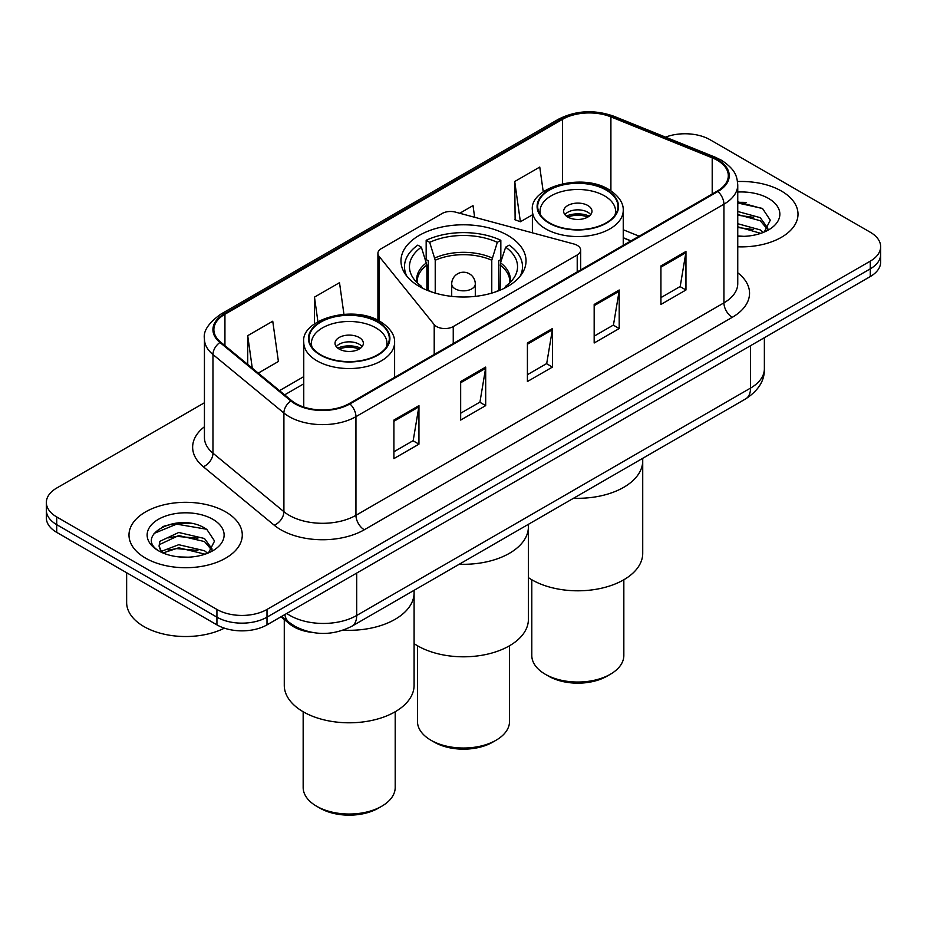 <?xml version="1.0" encoding="UTF-8"?>
<svg xmlns="http://www.w3.org/2000/svg" width="927" height="927" viewBox="0 0 927 927"><rect width="100%" height="100%" fill="white"/><g stroke="black" fill="none" stroke-linecap="round" stroke-linejoin="round"><path stroke-width="1.39" d="M577.22 245.342A11.796 6.813 0 0 0 573.859 243.986L455.493 212.121A11.796 6.813 0 0 0 442.167 213.477L381.368 248.587A11.796 6.813 0 0 0 377.915 253.395A11.796 6.813 0 0 0 379.016 256.281L434.207 324.612A11.796 6.813 0 0 0 453.245 326.559L577.22 254.983A11.796 6.813 0 0 0 580.673 250.163A11.796 6.813 0 0 0 577.22 245.342M507.729 235.365A62.538 36.107 0 0 0 439.56 227.544A62.538 36.107 0 0 0 400.962 260.904A62.538 36.107 0 0 0 419.271 286.431A62.538 36.107 0 0 0 487.44 294.265A62.538 36.107 0 0 0 526.038 260.904A62.538 36.107 0 0 0 507.729 235.365M630.87 240.962L623.245 237.88M311.715 632.365A35.4 20.44 180 0 1 289.745 624.056L280.951 616.803M190.359 523.315A47.207 27.254 0 0 0 162.735 526.606M746.084 202.468A47.207 27.254 0 0 0 737.753 202.422M204.438 402.758L56.721 488.042A35.4 20.44 0 0 0 46.35 502.504L46.35 517.915A35.4 20.44 0 0 0 56.721 532.365L216.93 624.868A35.4 20.44 0 0 0 266.999 624.868L870.279 276.559A35.4 20.44 0 0 0 880.65 262.109L880.65 254.404A35.4 20.44 0 0 1 870.279 268.853A35.4 20.44 0 0 0 880.65 254.404L880.65 246.686A35.4 20.44 0 0 0 870.279 232.237L710.07 139.745A35.4 20.44 0 0 0 665.54 137.138M46.35 502.504A35.4 20.44 0 0 0 56.721 516.953L216.93 609.445A35.4 20.44 0 0 0 266.999 609.445L266.999 617.162L870.279 268.853L266.999 617.162A35.4 20.44 0 0 1 216.93 617.162A35.4 20.44 0 0 0 266.999 617.162L266.999 624.868M56.721 516.953L56.721 524.659L216.93 617.162L56.721 524.659A35.4 20.44 0 0 1 46.35 510.209A35.4 20.44 0 0 0 56.721 524.659L56.721 532.365M781.415 191.043A56.64 32.7 0 0 0 737.51 181.541A56.64 32.7 0 0 1 781.415 191.043A56.64 32.7 0 0 1 798.008 214.172A56.64 32.7 0 0 0 781.415 191.043M225.69 511.889A56.64 32.7 0 0 0 163.963 504.809A56.64 32.7 0 0 0 128.992 535.018A56.64 32.7 0 0 0 145.585 558.147A56.64 32.7 0 0 0 207.312 565.227A56.64 32.7 0 0 0 242.283 535.018A56.64 32.7 0 0 0 225.69 511.889A56.64 32.7 0 0 0 163.963 504.809A56.64 32.7 0 0 0 128.992 535.018A56.64 32.7 0 0 0 145.585 558.147A56.64 32.7 0 0 0 207.312 565.227A56.64 32.7 0 0 0 242.283 535.018A56.64 32.7 0 0 0 225.69 511.889M717.243 160.267A37.764 21.796 180 0 1 728.309 175.678A37.764 21.796 180 0 1 717.243 191.089L349.27 403.546A37.764 21.796 180 0 1 291.634 400.638L220.707 342.156A37.764 21.796 180 0 1 213.87 329.653A37.764 21.796 180 0 1 224.937 314.23L562.55 119.316A37.764 21.796 180 0 1 610.905 116.872L712.203 157.822A37.764 21.796 180 0 1 717.243 160.267M717.915 159.873A38.702 22.352 0 0 0 712.747 157.37L611.449 116.42A38.702 22.352 0 0 0 561.878 118.923L224.264 313.847A38.702 22.352 0 0 0 219.931 342.469L290.858 400.951A38.702 22.352 0 0 0 349.931 403.929L717.915 191.483A38.702 22.352 0 0 0 717.915 159.873M393.905 420.07L393.905 458.61L418.946 444.16L418.946 405.62L393.905 420.07M393.905 451.773L413.187 440.638L418.842 406.895A9.444 5.446 -120 0 0 418.946 405.62M413.025 440.742L418.946 444.16M460.661 381.53L460.661 420.07L485.69 405.62L485.69 367.08L460.661 381.53M460.661 413.233L479.943 402.098L485.597 368.355A9.444 5.446 -120 0 0 485.69 367.08M479.769 402.202L485.69 405.62M660.928 265.91L660.928 304.45L685.957 290L685.957 251.46L660.928 265.91M660.928 297.613L680.209 286.478L685.853 252.735A9.444 5.446 -120 0 0 685.957 251.46M680.036 286.582L685.957 290M594.172 304.45L594.172 342.99L619.201 328.54L619.201 290L594.172 304.45M594.172 336.153L613.454 325.018L619.097 291.275A9.444 5.446 -120 0 0 619.201 290M613.28 325.122L619.201 328.54M527.417 342.99L527.417 381.53L552.446 367.08L552.446 328.54L527.417 342.99M527.417 374.693L546.698 363.558L552.353 329.815A9.444 5.446 -120 0 0 552.446 328.54M546.524 363.662L552.446 367.08M737.753 246.814A56.64 32.7 0 0 0 798.008 214.172A56.64 32.7 0 0 1 737.753 246.814M266.999 609.445L870.279 261.147A35.4 20.44 0 0 0 880.65 246.686M258.262 373.118L278.401 361.484L272.747 321.217L247.718 335.667L247.718 364.427M474.647 217.277L473.013 205.597L459.734 213.268M543.245 191.819L539.769 167.057L514.728 181.507L515.134 219.815M343.94 314.276L339.502 282.677L314.473 297.127L314.473 323.917M514.728 181.507L520.383 221.773L532.388 214.855M520.383 221.773L514.728 219.664M314.473 297.127L317.915 321.681M247.718 335.667L252.283 368.193M737.753 235.956L743.906 236.339M737.753 223.72L760.221 229.896L763.35 232.399M737.753 226.779L760.789 233.349M737.753 211.483L760.221 217.66L767.892 228.251M737.753 214.543L760.221 220.719L767.289 229.039M737.753 236.292A38.482 22.213 0 0 0 768.576 229.884A38.482 22.213 0 0 0 768.576 198.459A38.482 22.213 0 0 0 737.753 192.051M764.254 232.028L770.279 220.197L762.654 208.702L737.753 201.819M737.753 203.001L762.133 208.355M737.753 215.238L753.616 217.347M737.753 227.474L753.616 229.583M426.883 290.174L426.883 265.064L421.345 247.161A54.044 31.205 0 0 0 412.48 276.976A54.044 31.205 0 0 0 421.345 286.2L420.116 286.906M428.262 290.73L428.262 260.788L426.165 259.572L426.165 240.302A59.004 34.067 0 0 1 500.835 240.302L497.312 242.341A54.044 31.205 0 0 0 429.688 242.341L435.226 260.244L435.226 293.106M491.773 293.106L491.773 260.244L497.312 242.341M459.282 564.219A64.902 37.474 0 0 0 528.402 526.826A64.902 37.474 180 0 1 509.398 553.326A64.902 37.474 180 0 1 459.282 564.219M500.835 240.302L500.835 259.572L498.738 260.788L498.738 290.73M421.345 247.161L417.81 245.122A59.004 34.067 0 0 0 404.496 266.686A59.004 34.067 0 0 0 406.849 276.2M429.421 291.182L429.688 291.02A54.044 31.205 0 0 0 432.77 292.353M494.23 292.353A54.044 31.205 0 0 0 497.312 291.02L497.579 291.182M429.688 242.341L426.165 240.302M421.345 286.2L422.341 288.088M520.151 276.2A59.004 34.067 0 0 0 522.504 266.686A59.004 34.067 0 0 0 509.19 245.122L505.655 247.161L500.51 262.805L500.117 290.174M506.884 286.906L505.655 286.2A54.044 31.205 0 0 0 514.52 276.976A54.044 31.205 0 0 0 505.655 247.161M504.659 288.088L505.655 286.2M414.091 643.628A64.902 37.474 0 0 0 509.398 645.829A64.902 37.474 0 0 0 528.402 619.329L528.402 524.323M417.474 645.748L417.474 721.461A46.026 26.57 0 0 0 430.962 740.244A46.026 26.57 0 0 0 496.038 740.244L496.038 740.244A46.026 26.57 0 0 0 509.526 721.461L509.526 645.748M430.962 740.244L434.299 742.179A41.298 23.847 0 0 0 492.7 742.179L496.038 740.244L492.7 742.179M573.604 498.228A64.902 37.474 0 0 0 642.724 460.835A64.902 37.474 180 0 1 623.709 487.324A64.902 37.474 180 0 1 573.604 498.228M606.188 190.081A40.128 23.163 0 0 0 562.457 185.064A40.128 23.163 0 0 0 537.695 206.466A40.128 23.163 0 0 0 549.444 222.839A40.128 23.163 0 0 0 593.164 227.868A40.128 23.163 0 0 0 617.938 206.466A40.128 23.163 0 0 0 606.188 190.081M540.684 215.226A37.764 21.796 180 0 1 540.059 211.275A37.764 21.796 180 0 1 563.361 191.136A37.764 21.796 180 0 1 604.52 195.864A37.764 21.796 180 0 1 615.574 211.275A37.764 21.796 180 0 1 614.949 215.226M587.834 205.504A14.16 8.181 0 0 0 572.399 203.731A14.16 8.181 0 0 0 563.651 211.275A14.16 8.181 0 0 0 567.799 217.057A14.16 8.181 0 0 0 583.234 218.83A14.16 8.181 0 0 0 591.982 211.275A14.16 8.181 0 0 0 587.834 205.504M590.719 214.658A14.16 8.181 0 0 0 587.834 212.248A14.16 8.181 0 0 0 564.914 214.658M566.374 216.095A18.876 10.904 180 0 1 588.425 215.748L588.425 216.698M567.927 217.127A16.524 9.537 180 0 1 586.721 216.733L588.425 215.748M586.443 217.764L586.721 216.733M528.402 577.625A64.902 37.474 -0 0 0 623.709 579.827A64.902 37.474 -0 0 0 642.724 553.326L642.724 458.32M531.797 579.746L531.797 655.459A46.026 26.57 -0 0 0 545.273 674.253A46.026 26.57 -0 0 0 610.36 674.253L610.36 674.253A46.026 26.57 -0 0 0 623.836 655.459L623.836 579.746M545.273 674.253L548.61 676.177A41.298 23.847 -0 0 0 607.023 676.177L610.36 674.253L607.023 676.177M126.64 572.735L126.64 602.469A59.004 34.067 0 0 0 143.917 626.548A59.004 34.067 0 0 0 224.38 628.158M179.189 556.918L188.181 557.185M161.553 551.275L178.737 544.717L204.496 550.742L207.625 553.245M163.129 552.921L178.737 547.776L205.064 554.195M161.819 552.469L159.062 546.003A26.674 15.4 0 0 0 163.372 553.129M159.062 546.003L159.873 541.333L178.737 532.48L204.496 538.506L212.167 549.097M159.131 546.374L159.873 544.392L178.737 535.539L204.496 541.565L211.565 549.885M208.529 552.874L214.554 541.032L206.93 529.549C179.942 510.14 131.958 535.713 159.664 551.391L159.803 551.484M212.839 519.305A38.482 22.213 0 0 0 158.424 519.305A38.482 22.213 0 0 0 158.424 550.731A38.482 22.213 0 0 0 212.839 550.731A38.482 22.213 0 0 0 212.839 519.305M154.044 533.407L176.628 524.137L206.408 529.201M168.158 537.915L176.628 536.374L197.891 538.193M168.158 550.151L176.628 548.61L197.891 550.429M343.303 630.151A64.902 37.474 0 0 0 414.091 592.828A64.902 37.474 180 0 1 395.076 619.329A64.902 37.474 180 0 1 343.303 630.151M377.556 322.086A40.128 23.163 0 0 0 333.836 317.057A40.128 23.163 0 0 0 309.062 338.459A40.128 23.163 0 0 0 320.812 354.844A40.128 23.163 0 0 0 364.543 359.861A40.128 23.163 0 0 0 389.305 338.459A40.128 23.163 0 0 0 377.556 322.086M312.051 347.231A37.764 21.796 180 0 1 311.426 343.28A37.764 21.796 180 0 1 334.728 323.141A37.764 21.796 180 0 1 375.887 327.868A37.764 21.796 180 0 1 386.941 343.28A37.764 21.796 180 0 1 386.316 347.231M359.201 337.498A14.16 8.181 0 0 0 343.766 335.725A14.16 8.181 0 0 0 335.018 343.28A14.16 8.181 0 0 0 339.166 349.062A14.16 8.181 0 0 0 354.601 350.835A14.16 8.181 0 0 0 363.349 343.28A14.16 8.181 0 0 0 359.201 337.498M362.086 346.652A14.16 8.181 0 0 0 359.201 344.241A14.16 8.181 0 0 0 336.281 346.652M337.741 348.1A18.876 10.904 180 0 1 359.792 347.752L359.792 348.691M339.294 349.131A16.524 9.537 180 0 1 358.089 348.737L359.792 347.752M357.81 349.769L358.089 348.737M284.276 619.549L284.276 685.331A64.902 37.474 -0 0 0 324.346 719.943A64.902 37.474 -0 0 0 395.076 711.82A64.902 37.474 -0 0 0 414.091 685.331L414.091 590.314M303.164 711.751L303.164 787.463A46.026 26.57 -0 0 0 316.64 806.247A46.026 26.57 -0 0 0 381.727 806.247L381.727 806.247A46.026 26.57 -0 0 0 395.203 787.463L395.203 711.751M316.64 806.247L319.977 808.17A41.298 23.847 -0 0 0 378.39 808.17L381.727 806.247L378.39 808.17M289.745 622.851L289.745 624.056M379.016 256.281L379.016 320.881M434.207 324.612L434.207 354.508M453.245 326.559L453.245 343.511M577.22 254.983L577.22 271.935M286.767 613.442A47.207 27.254 0 0 0 289.942 615.47A47.207 27.254 0 0 0 356.698 615.47L750.546 388.089A47.207 27.254 0 0 0 764.369 368.819C764.717 380.533 758.471 390.557 745.656 398.888L351.808 626.27A23.604 13.627 60 0 0 356.698 615.47L356.698 573.071M750.546 345.69L750.546 388.089A23.604 13.627 60 0 1 745.656 398.888M284.856 614.555A23.604 15.782 129.5 0 0 288.969 622.226L281.796 616.316M870.279 276.559L870.279 261.147M216.93 624.868L216.93 609.445M737.753 272.793A59.004 34.067 180 0 1 732.272 317.312L364.288 529.769A11.796 6.813 60 0 1 355.945 515.319L723.929 302.862A47.207 27.254 0 0 0 737.753 283.592L737.753 184.925A47.207 27.254 180 0 1 723.929 204.195A11.796 6.813 -120 0 0 717.915 191.483M364.288 529.769A59.004 34.067 180 0 1 280.846 529.769A59.004 34.067 180 0 1 274.23 525.215L203.303 466.733A59.004 34.067 180 0 1 204.438 426.756M289.189 515.319A47.207 27.254 0 0 0 355.945 515.319L355.945 416.652A47.207 27.254 180 0 1 283.905 413.013L212.967 354.531A47.207 27.254 180 0 1 204.438 338.9L204.438 437.556A47.207 27.254 0 0 0 212.967 453.187L283.905 511.681A47.207 27.254 0 0 0 289.189 515.319M737.753 184.925C736.988 176.814 736.235 170.07 721.484 160.255L715.273 157.242A11.796 5.527 112 0 0 712.747 157.37M715.273 157.242L613.975 116.292C594.427 109.374 575.876 110.383 558.321 119.305A11.796 6.813 60 0 1 561.878 118.923M224.264 313.847A11.796 6.813 -120 0 0 220.707 314.23C208.459 323.036 203.036 331.252 204.438 338.9M219.931 342.469A11.796 7.891 129.5 0 0 212.967 354.531L212.967 453.187A11.796 7.891 -50.5 0 1 203.303 466.733M613.975 116.292A11.796 5.527 112 0 0 611.449 116.42M290.858 400.951A11.796 7.891 129.5 0 0 283.905 413.013L283.905 511.681A11.796 7.891 -50.5 0 1 274.23 525.215M349.931 403.929A11.796 6.813 60 0 1 355.945 416.652L723.929 204.195L723.929 302.862A11.796 6.813 60 0 0 732.272 317.312M224.937 314.23L224.937 345.644M712.203 157.822L712.203 194.01M610.905 116.872L610.905 190.8M639.132 236.188L623.245 229.769M562.55 119.316L562.55 183.685M303.755 376.64L279.514 390.638M527.417 344.218L552.353 329.815M594.172 305.678L619.097 291.275M660.928 267.138L685.853 252.735M460.661 382.758L485.597 368.355M393.905 421.298L418.842 406.895M426.883 265.064A46.257 26.709 0 0 0 417.243 281.391L417.347 282.92M491.773 260.244A46.257 26.709 0 0 0 435.226 260.244M426.49 262.805A46.813 27.022 0 0 0 417.034 282.619M492.167 257.984A46.813 27.022 0 0 0 434.833 257.984M509.966 282.619A46.813 27.022 0 0 0 500.51 262.805M509.653 282.92L509.757 281.391A46.257 26.709 0 0 0 500.117 265.064M475.296 296.362L475.296 284.021A11.796 6.813 180 0 1 471.843 288.842A11.796 6.813 180 0 1 455.157 288.842A11.796 6.813 180 0 1 451.704 284.021L451.704 296.362M549.027 223.083A40.707 23.499 0 0 0 606.606 223.083A40.707 23.499 0 0 0 606.606 189.838A40.707 23.499 0 0 0 549.027 189.838A40.707 23.499 0 0 0 549.027 223.083M623.245 245.365L623.245 210.313A45.435 26.234 180 0 1 595.204 234.554A45.435 26.234 180 0 1 545.69 228.865A45.435 26.234 180 0 1 532.388 210.313L532.388 232.828M320.394 355.087A40.707 23.499 0 0 0 377.973 355.087A40.707 23.499 0 0 0 377.973 321.843A40.707 23.499 0 0 0 320.394 321.843A40.707 23.499 0 0 0 320.394 355.087M394.612 377.37L394.612 342.318A45.435 26.234 180 0 1 366.571 366.547A45.435 26.234 180 0 1 317.057 360.87A45.435 26.234 180 0 1 303.755 342.318L303.755 407.034M377.915 253.395L377.915 320.313M580.673 250.163L580.673 269.942M351.808 626.27C332.816 635.818 313.824 635.818 294.832 626.27L288.969 622.226M764.369 368.819L764.369 337.706M558.321 119.305L220.707 314.23M303.755 383.824L284.635 394.867M631.044 240.869L623.245 237.718M404.496 272.874L404.496 266.686M522.504 272.874L522.504 266.686M475.296 284.021A11.796 11.796 0 0 0 457.602 273.801A11.796 11.796 0 0 0 451.704 284.021M623.245 210.313C623.396 207.08 622.828 198.436 608.958 189.606C581.808 172.271 529.12 187.405 532.388 210.313M615.574 211.275L615.574 214.288M540.059 211.275L540.059 214.288M394.612 342.318C394.763 339.085 394.195 330.429 380.337 321.611C353.175 304.265 300.487 319.398 303.755 342.318M386.941 343.28L386.941 346.292M311.426 343.28L311.426 346.292"/></g></svg>
